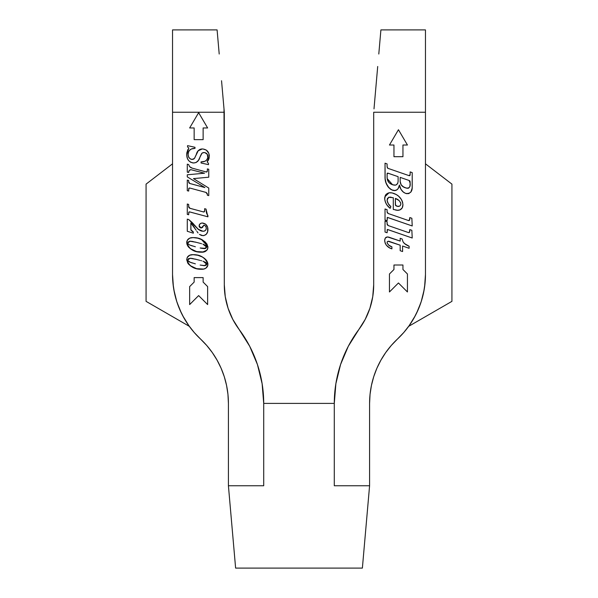 <?xml version="1.0" encoding="UTF-8"?>
<svg xmlns="http://www.w3.org/2000/svg" width="598" height="598" viewBox="0 0 598 598"><rect width="100%" height="100%" fill="white"/><g stroke="black" fill="none" stroke-linecap="round" stroke-linejoin="round"><path stroke-width="0.9" d="M375.604 90.477L375.85 87.682M369.153 490.652L369.586 485.755L334.289 485.755L369.586 485.755L369.586 403.403L370.042 394.396L371.425 385.478L373.705 376.747L376.867 368.301L380.881 360.213L385.695 352.581L391.256 345.48L403.785 332.495L409.353 325.394L414.167 317.762L418.174 309.682L421.336 301.228L423.623 292.497L424.999 283.579L425.462 274.572L425.462 112.245L373.698 112.245L373.698 284.783L372.741 296.713L369.893 308.336L365.221 319.354L348.313 346.242L340.591 364.459L335.874 383.677L334.289 403.403L263.711 403.403L262.126 383.677L257.409 364.459L249.687 346.242L232.779 319.354L228.107 308.336L225.259 296.713L224.302 284.783L224.011 108.933L224.302 112.245L172.538 112.245L172.538 274.572L173.001 283.579L174.377 292.497L176.664 301.228L179.826 309.682L183.833 317.762L188.647 325.394L194.215 332.495L206.744 345.48L212.305 352.581L217.119 360.213L221.133 368.301L224.295 376.747L226.575 385.478L227.958 394.396L228.414 403.403L228.414 485.755L235.619 568.1L362.381 568.1L368.211 501.438M222.65 93.393L223.144 99.066M228.847 490.652L228.414 485.755L263.711 485.755L228.414 485.755L229.789 501.438M263.711 477.682L263.711 403.403L334.289 403.403L334.289 485.755L334.289 403.403A123.524 123.524 0 0 1 358.852 329.491A74.698 74.698 0 0 0 373.698 284.783L373.698 112.245L425.462 112.245L425.462 29.9L380.904 29.9L425.462 29.9L425.462 274.572A88.227 88.227 0 0 1 397.52 338.991A88.227 88.227 0 0 0 369.586 403.403L369.586 485.755L362.381 568.1L235.619 568.1L230.073 504.682M207.633 304.576L198.641 295.591L189.648 304.576L189.648 286.599L194.148 282.099L194.148 277.607L203.133 277.607L203.133 282.099L207.633 286.599L207.633 304.576L198.641 295.591L189.648 304.576L189.648 286.599L194.148 282.099L194.148 277.607L203.133 277.607L203.133 282.099L207.633 286.599L207.633 304.576L207.633 286.599M203.133 139.648L194.148 139.648L194.148 127.957L189.648 127.957L198.641 112.671L207.633 127.957L203.133 127.957L203.133 139.648L194.148 139.648L203.133 139.648L203.133 127.957L207.633 127.957L198.641 112.671L189.648 127.957L198.641 112.671L207.633 127.957M186.755 243.08L187.249 240.306L189.76 238.154L193.079 237.608L197.833 238.198L202.303 239.903L205.234 241.981L207.035 244.216L207.932 247.176L207.409 249.426L205.847 251.123L203.694 251.975L196.622 251.601L190.149 248.529L187.705 245.905L186.733 242.482C188.968 249.074 193.849 252.311 201.376 252.199C205.159 252.378 207.342 250.704 207.932 247.176C205.473 240.673 200.524 237.481 193.079 237.608C189.439 237.458 187.323 239.08 186.733 242.482L186.763 241.913M203.021 148.977L206.325 150.12L208.866 153.447L209.18 157.775L207.155 161.886L208.485 163.381L208.485 164.644L201.048 162.992L201.048 161.886L204.628 161.363L206.273 160.428L207.798 157.969L207.319 154.344L204.86 152.602L203.006 152.647L201.84 153.32L198.431 160.369L195.987 162.574L193.423 162.977L190.829 162.312L188.901 160.869L187.675 159.046L186.823 156.093L186.83 152.811L188.841 148.042L187.555 146.966L187.555 145.643L194.993 147.295L194.993 148.394L191.397 148.969L189.334 150.532L188.564 151.899L188.108 154.456L188.505 156.721L189.753 158.477L191.33 159.307L193.154 159.277L194.455 158.41L198.334 150.517L200.151 149.298L202.311 148.947C199.097 149.253 197.093 151.077 196.316 154.419L194.455 158.41L192.22 159.412C189.506 158.956 188.138 157.304 188.108 154.456C188.46 150.33 190.755 148.304 194.993 148.394L194.993 147.295L187.555 145.643L187.555 146.966L188.841 148.042L186.733 154.553C186.748 159.479 189.11 162.29 193.812 162.992C197.019 162.566 199.029 160.683 199.859 157.356L202.049 153.11L204.06 152.527C206.549 152.804 207.842 154.217 207.932 156.766C207.267 160.406 204.972 162.11 201.048 161.886L201.048 162.992L208.485 164.644L208.485 163.381L207.155 161.886L209.307 156.235C209.068 151.765 206.736 149.336 202.311 148.947L198.102 150.801M206.056 171.94L206.549 172.03L207.379 170.722L207.379 168.913L208.754 169.271L208.754 177.202L193.475 178.608L208.754 188.056L208.754 195.598L207.379 195.217L207.312 193.692L206.265 192.489L189.79 188.041L188.781 188.467L188.662 191.076L187.279 190.702L187.279 180.103L188.662 180.424L188.714 182.308L189.566 183.407L204.897 187.555L187.279 176.881L187.279 174.78L204.523 173.218L190.956 169.69L189.177 170.542L188.662 172.508L187.279 172.157L187.279 164.188L188.662 164.555L189.536 166.618L191.868 168.06L206.303 172.007L207.102 171.805L207.379 170.722L206.549 172.03L192.25 168.18L189.536 166.618L188.662 164.555L187.279 164.188L187.279 172.157L188.662 172.508C188.624 170.834 189.387 169.892 190.956 169.69L204.523 173.218L187.279 174.78L187.279 176.881L204.897 187.555L189.835 183.504L188.662 181.732L188.662 180.424L187.279 180.103L187.279 190.702L188.662 191.076L188.901 188.258L189.79 188.041L205.951 192.392L207.379 194.35L207.379 195.217L208.754 195.598L208.754 188.056L193.475 178.608L208.754 177.202L208.754 169.271L207.379 168.913L208.754 169.271L208.754 177.202M204.628 208.695L206.004 209.053L206.407 212.537L207.932 215.654L207.932 216.82L189.476 211.864L188.751 212.395L188.662 214.749L187.279 214.383L187.279 204.015L188.662 204.426L188.736 207.147L189.701 208.216L203.716 212.006L204.426 211.707L204.628 210.608L204.628 208.695L204.628 210.608L203.858 212.021L189.985 208.321L188.662 206.549L188.662 204.426L187.279 204.015L187.279 214.383L188.662 214.749L188.856 212.126L189.327 211.849L207.932 216.82L206.004 209.053L204.628 208.695L206.004 209.053L206.123 210.802M196.137 230.208L190.859 223.024L190.926 230.14L193.341 231.972L193.341 233.198L187.279 231.269L187.279 219.16L188.676 219.503L191.599 222.022L198.633 229.662L201.668 231.127L203.888 231.194L205.338 230.522L206.205 229.041L206.153 227.247L205.368 225.887L203.851 225.222L202.52 227.457L200.367 227.816L199.261 226.649L199.403 224.646L200.734 223.383L202.229 223.024L205.734 224.28L207.611 227.203L207.67 231.725L206.317 234.214L204.008 235.56L201.511 235.477L199.448 234.379L202.901 235.679C206.288 235.141 207.962 233.085 207.932 229.52C207.857 225.827 206.056 223.659 202.543 223.009C200.562 223.017 199.426 223.958 199.119 225.842L201.175 227.965L203.978 225.214C205.51 225.61 206.28 226.642 206.28 228.301C206.101 230.252 205.017 231.239 203.021 231.269L198.117 229.221L188.676 219.503L187.279 219.16L187.279 231.269L193.341 233.198L193.341 231.972L190.859 229.699L190.859 223.024L194.948 228.309M186.733 259.547L187.249 257.379L189.76 255.226L193.079 254.673L197.833 255.264L202.303 256.976L205.66 259.472L207.768 263.06L207.812 265.4L205.847 268.188L203.694 269.048L196.622 268.674L190.149 265.602L187.705 262.971L186.733 259.547C188.968 266.14 193.849 269.384 201.376 269.264C205.159 269.444 207.342 267.769 207.932 264.249C205.473 257.745 200.524 254.554 193.079 254.673C189.439 254.524 187.323 256.153 186.733 259.547L186.755 260.152M407.44 291.974L398.447 282.981L389.455 291.974L389.455 273.989L393.955 269.496L393.955 265.004L402.947 265.004L402.947 269.496L407.44 273.989L407.44 291.974L398.447 282.981L389.455 291.974L389.455 273.989L393.955 269.496L393.955 265.004L402.947 265.004L402.947 269.496L407.44 273.989L407.44 291.974L407.44 273.989M407.44 145.015L398.447 129.729L407.44 145.015L402.947 145.015L402.947 156.698L393.955 156.698L393.955 145.015L389.455 145.015L398.447 129.729L407.44 145.015L402.947 145.015L402.947 156.698L393.955 156.698L393.955 145.015L389.455 145.015L398.447 129.729L389.455 145.015M410.116 175.079L410.153 171.895L412.216 172.613L412.164 188.093L410.833 192.122L408.464 193.632L405.646 193.401L403.284 192.063L400.974 189.274L399.434 185.021L398.148 188.564L396.646 190.029L395.061 190.575L391.623 189.858L388.356 187.204L386.046 182.831L385.134 178.847L385.03 163.194L387.093 163.912L387.115 166.977L387.803 168.292L408.98 175.618L409.907 175.535L410.153 174.601L408.98 175.618L387.803 168.292L387.093 166.468L387.093 163.912L385.03 163.194L385.03 176.806C384.903 182.928 387.414 187.406 392.565 190.246C396.534 190.986 398.821 189.245 399.434 185.021C400.069 188.938 402.148 191.734 405.646 193.401C410.228 193.909 412.418 191.666 412.216 186.666L412.216 172.613L410.153 171.895L412.216 172.613L412.216 186.666M402.925 204.651L402.215 207.902L399.965 209.891L397.289 210.294L393.29 209.42L393.29 197.721L388.947 197.213L387.474 198.439L387.123 200.524L388.304 203.701L390.883 206.639L390.173 208.343L387.123 205.181L385.613 202.662L384.708 199.119L385.344 195.389L386.278 194.163L389.021 192.81L392.094 192.93L396.242 194.544L398.627 196.226L401.176 199.164L402.454 201.78L402.925 204.651C402.162 199.037 399.053 195.269 393.581 193.348C388.513 191.704 385.546 193.386 384.686 198.386C385.007 202.483 386.831 205.809 390.173 208.343L390.883 206.639C388.7 204.92 387.437 202.715 387.093 200.038L388.67 197.325L393.29 197.721L393.29 209.42L397.879 210.309C401.228 209.965 402.91 208.074 402.925 204.651L402.91 204.165M409.809 217.56L411.858 218.263L409.809 217.56L411.858 218.263L412.216 225.962L387.467 217.41L387.093 220.707L385.03 219.989L385.03 208.979L387.093 209.689L387.145 212.342L387.967 213.419L408.307 220.483L409.712 219.967L409.809 217.56L409.324 220.483L408.307 220.483L388.229 213.523L387.093 211.782L387.093 209.689L385.03 208.979L385.03 219.989L387.093 220.707L387.369 217.41L412.216 225.962L411.858 218.263L412.216 225.962L387.863 217.523L387.369 217.41L387.093 218.091M409.809 229.602L411.858 230.312L409.809 229.602L411.858 230.312L412.216 238.011L387.467 229.46L387.093 232.749L385.03 232.039L385.03 221.021L387.093 221.738L387.22 224.661L388.229 225.573L408.561 232.6L409.443 232.413L409.809 231.381L409.809 229.602L409.324 232.525L408.307 232.525L388.229 225.573L387.093 223.831L387.093 221.738L385.03 221.021L385.03 232.039L387.093 232.749L387.369 229.46L412.216 238.011L411.858 230.312L412.216 238.011L387.863 229.572L387.369 229.46L387.093 230.14M400.174 238.31L402.118 238.983L403.059 241.861L404.816 243.849L409.122 246.241L409.122 248.297L402.581 246.032L402.581 251.541L400.174 250.704L400.174 245.195L388.087 241.278L387.16 241.966L387.25 243.214L388.842 245.225L391.914 246.825L391.914 248.873L389.231 247.624L386.398 245.27L385.254 243.371L384.686 240.478L385.299 238.034L387.504 236.943L400.174 241.069L400.174 238.31L402.118 238.983L400.174 238.31L400.174 241.069L389.171 237.256C386.36 236.494 384.858 237.563 384.686 240.478C385.217 244.761 387.624 247.565 391.914 248.873L391.914 246.825C389.403 246.159 387.803 244.672 387.093 242.362C387.534 241.218 388.386 240.949 389.657 241.555L400.174 245.195L400.174 250.704L402.581 251.541L402.581 246.032L409.122 248.297L409.122 246.241L404.405 243.491M367.927 504.682L366.828 517.263M367.867 505.415L368.248 501.019M229.752 501.019L230.133 505.415M231.172 517.263L228.414 485.755L228.414 403.403A88.227 88.227 0 0 0 200.48 338.991A88.227 88.227 0 0 1 172.538 274.572L172.538 112.245L224.302 112.245L224.302 284.783A74.698 74.698 0 0 0 239.148 329.491A123.524 123.524 0 0 1 263.711 403.403L263.711 485.755M217.642 36.172L219.204 54.022L217.096 29.9L172.538 29.9L217.096 29.9L219.204 54.022M172.538 29.9L172.538 112.245L172.538 29.9M221.544 80.737L224.302 112.245M378.796 54.022L380.904 29.9M377.704 66.498L376.456 80.737L377.704 66.498M334.289 477.682L334.289 485.755M403.613 332.697L405.451 330.522M369.586 309.226L366.724 316.312M365.019 319.743L358.852 329.491M373.997 108.896L376.456 80.737M364.488 543.978L362.926 561.828M192.586 330.574L194.387 332.697M239.148 329.491L232.981 319.743M231.276 316.312L228.414 309.226M235.074 561.828L233.512 543.978M375.372 93.146L374.864 98.969M146.069 301.355L146.069 184.124L172.538 163.815L146.069 184.124L146.069 301.355L189.312 326.321L146.069 301.355M172.538 274.587L173.39 286.823M173.846 289.731L176.769 301.564M177.09 302.543L181.388 313.083M182.689 315.662L189.05 325.97M451.931 301.355L408.688 326.321L451.931 301.355L451.931 184.124L451.931 301.355M425.462 163.815L451.931 184.124L425.462 163.815M425.462 274.594L424.61 286.823M424.154 289.731L421.231 301.564M420.91 302.543L416.612 313.083M415.311 315.662L408.95 325.97M412.164 188.093L412.201 187.383M411.962 189.506L411.79 190.209M409.152 193.408L408.464 193.632M407.059 193.715L405.646 193.401M404.39 192.825L403.299 192.07M402.88 191.711L402.02 190.792M400.981 189.282L401.46 190.044M400.436 188.228L400.189 187.652M399.95 187.002L399.748 186.352M399.569 185.679L399.434 185.021M399.158 186.27L398.903 187.062M398.739 187.48L398.208 188.475M398.133 188.579L397.498 189.357M397.304 189.536L395.883 190.388M394.957 190.59L393.813 190.553M393.178 190.426L392.565 190.246M390.733 189.357L390.001 188.833M388.356 187.204L387.878 186.561M387.676 186.255L387.198 185.44M389.134 188.078L386.413 183.78M386.046 182.831L385.134 178.847M385.03 176.806L385.03 163.194L387.093 163.912M387.594 168.143L387.115 166.977M408.98 175.618L409.421 175.715M409.466 175.715L409.907 175.535M410.153 171.895L410.153 174.601M410.833 192.122L411.544 190.882M387.175 178.57L392.565 184.737C388.924 183.511 387.1 180.985 387.093 177.15L387.093 174.04L388.192 173.241L398.111 176.672L398.111 181.254C397.782 184.677 395.936 185.836 392.565 184.737L395.562 185.118L393.828 185.074M396.048 184.991L397.797 183.257L396.048 184.991M387.601 180.387L389.276 182.891L392.565 184.737M398.111 181.254L398.111 176.672L387.751 173.121L387.093 174.04L387.295 173.181M410.123 182.016L410.146 182.824L409.944 181.022L409.114 180.484L410.153 183.227C410.579 187.152 409.047 188.699 405.541 187.854L406.573 188.153L405.541 187.854C402.26 186.92 400.473 184.804 400.174 181.5L401.198 184.917M408.688 188.086L409.907 186.427L410.146 182.824M400.174 177.389L409.114 180.484L400.174 177.389L400.174 181.5L400.174 177.389M410.131 182.211L410.093 181.613M409.892 180.947L409.114 180.484M403.575 187.002L406.573 188.153L408.628 188.116M402.544 186.344L405.541 187.854M387.115 173.652L387.168 178.473M400.174 181.5L400.197 182.061M401.056 184.7L403.493 186.95M407.096 188.25L408.165 188.258M409.742 186.942L409.907 186.427M410.004 185.903L410.064 185.373M410.138 184.304L410.153 183.227M393.05 184.887L393.536 185.014M395.129 185.171L395.562 185.118M388.192 173.241L387.751 173.121M387.108 177.785L387.377 179.662M397.289 210.294L397.879 210.309M397.274 210.294L396.713 210.249M396.048 210.145L395.547 210.048M393.85 209.599L393.29 209.42M391.002 197.153L390.412 197.086M389.223 197.138L387.474 198.439M387.295 198.82L387.183 201.01M387.437 201.96L388.304 203.701M389.515 205.271L390.883 206.639L390.173 208.343M389.081 207.364L388.042 206.303M386.293 203.963L385.007 200.943M384.791 199.852L384.716 199.171M384.686 198.386L384.716 197.609M384.828 196.847L388.984 192.818M389.291 192.765L390.569 192.72M391.354 192.795L392.086 192.93M395.405 194.103L396.205 194.529M397.079 195.053L397.692 195.486M398.619 196.219L399.24 196.802M400.002 197.617L400.869 198.715M401.168 199.156L402.095 200.838M402.11 200.868L402.723 202.744M402.865 205.719L402.162 207.999M402.476 207.349L402.215 207.902M399.972 209.891L400.899 209.375M398.956 210.197L398.41 210.272M399.457 210.07L399.965 209.891M398.119 199.829L395.353 198.431C398.283 199.298 400.122 201.145 400.862 203.97L400.518 202.58M399.838 205.989L400.847 204.314M400.847 203.716L400.862 203.97C400.391 206.146 399.045 206.878 396.803 206.168L399.315 206.258M399.486 201.048L398.918 200.465M400.481 202.49L400.682 202.961M399.143 200.674L398.253 199.919M397.677 206.392L398.148 206.437M395.622 205.48L396.803 206.168L395.353 204.71L395.869 205.712M395.353 204.71L395.353 198.431L395.48 205.249M396.295 205.959L397.132 206.273M398.911 200.457L395.353 198.431M387.863 217.523L387.369 217.41M387.093 220.707L385.03 219.989L385.03 208.979L387.093 209.689M387.093 211.782L387.145 212.342M387.751 213.284L388.229 213.523M409.092 220.587L408.561 220.55M409.324 220.483L409.809 219.331L409.324 220.483M387.863 229.572L387.369 229.46M387.093 232.749L385.03 232.039L385.03 221.021L387.093 221.738M387.093 223.831L387.145 224.385M387.751 225.334L388.229 225.573M408.561 232.6L409.324 232.525L409.809 231.381L409.092 232.637M404.816 243.849L406.214 244.836M407.634 245.606L409.122 246.241L409.122 248.297M402.581 251.541L400.174 250.704M389.657 241.555L388.057 241.286M387.369 241.629L387.115 242.16M387.108 242.16L387.25 243.214M388.842 245.225L389.515 245.666M389.679 245.763L391.907 246.825L391.914 248.873M390.651 246.271L391.219 246.54M390.554 248.312L389.515 247.781M389.223 247.617L388.281 247.011M386.353 245.21L385.964 244.672M385.254 243.371L384.716 241.248M385.299 238.026L385.897 237.428M386.45 237.137L387.511 236.943M387.683 236.95L388.341 237.025M391.227 248.604L390.105 248.095M403.643 242.698L404.203 243.296M406.857 245.21L408.359 245.935M209.023 158.522L208.769 159.292M208.261 160.354L207.155 161.886M208.485 163.381L208.485 164.644L201.048 162.992L201.048 161.886C204.972 162.11 207.267 160.406 207.932 156.766L207.88 155.981M206.856 153.731L206.317 153.245M204.86 152.602L203.529 152.55M203.522 152.557L203.014 152.647M202.834 152.699L201.661 153.566M201.474 153.858L200.315 156.242M200.315 156.25L199.605 157.969M198.708 159.89L198.14 160.817M197.774 161.281L195.987 162.574M193.423 162.977L192.384 162.85M190.829 162.312L190.216 161.968M188.377 160.234L188.041 159.718M187.667 159.031L187.062 157.371M187.129 157.603L186.823 156.093M186.733 154.553L186.755 153.679M186.83 152.834L187.929 149.425M187.555 146.966L187.555 145.643L194.993 147.295L194.993 148.394L194.058 148.431M193.685 148.461L192.945 148.551M192.399 148.655L192.907 148.558M190.097 149.754L189.289 150.591M188.161 155.353L188.235 155.794M188.235 155.801L188.819 157.349M188.505 156.721L188.721 157.177M190.493 158.993L191.323 159.307M191.771 159.389L192.803 159.36M193.191 159.262L193.73 159.031M193.976 158.866L194.784 157.872M195.068 157.311L194.642 158.134M195.897 155.435L196.802 153.245M197.407 151.937L197.774 151.272M206.362 150.143L207.401 151.047M209.173 154.635L209.285 155.525M208.082 160.645L208.463 159.972M201.765 148.969L201.212 149.022M198.334 150.517L197.183 152.393M188.131 153.806L188.213 153.155M191.33 148.999L192.392 148.663M206.811 159.89L206.295 160.406M203.455 161.669L201.048 161.886M208.754 188.056L208.754 195.598L207.379 195.217M207.379 194.35L207.312 193.692M189.79 188.041L188.901 188.258L188.662 189.162M189.446 187.996L188.781 188.467M188.662 191.076L187.279 190.702L187.279 180.103L188.662 180.424M188.662 181.732L188.706 182.293M188.923 182.846L189.312 183.265M187.279 176.881L187.279 174.78M190.956 169.69L190.456 169.735M189.177 170.542L188.901 171.11M188.789 171.491L188.662 172.508L187.279 172.157L187.279 164.188L188.662 164.555L189.536 166.618L190.777 167.575M190.814 167.597L192.25 168.18M207.379 168.913L207.371 170.946M206.004 209.061L206.235 211.677M206.407 212.537L206.602 213.239M206.654 213.381L206.983 214.181M207.409 214.951L207.932 216.82L189.633 211.894L188.751 212.395M189.327 211.849L188.662 213.262L189.327 211.849L188.856 212.126M188.662 214.749L187.279 214.383L187.279 204.015L188.662 204.426M188.662 206.549L189.476 208.104M204.606 211.057L204.628 210.608M188.736 207.147L188.99 207.678M194.343 227.375L193.318 225.842M193.087 225.521L190.859 223.024M190.859 229.699L190.926 230.133M188.676 219.503L187.279 219.16L187.279 231.269L193.341 233.198L193.341 231.972L192.01 231.344M191.592 222.015L192.511 222.905M192.661 223.061L193.677 224.145M194.514 225.08L197.011 228.002M197.639 228.713L200.375 230.708M204.456 231.045L204.83 230.88M206.063 229.52L206.205 229.041M206.265 228.675L206.153 227.262M203.978 225.214L204.748 225.409M202.931 226.844L201.541 227.943M201.548 227.943L200.764 227.935M199.156 226.261L199.254 225.005M199.403 224.639L200.195 223.719M200.734 223.383L201.317 223.166M201.705 223.076L202.229 223.024M205.286 223.914L206.542 225.132M207.17 226.119L207.416 226.657M207.768 227.838L207.857 228.354M207.872 230.626L207.805 231.112M207.566 232.084L207.2 232.981M206.729 233.736L206.31 234.222M205.959 234.558L205.473 234.932M204.015 235.552L202.901 235.679M198.035 232.936L196.862 231.336M203.305 225.752L203.171 226.149M199.695 227.345L199.261 226.649M194.343 227.367L194.036 226.904M193.73 226.44L193.416 225.977M195.135 237.712L197.46 238.101M201.391 239.447L207.887 246.578M207.805 248.342L207.618 248.962M207.603 249L207.05 249.994M206.908 250.173L202.535 252.147M198.955 252.05L195.299 251.212M193.677 250.577L192.16 249.837M191.098 249.202L190.164 248.544M189.043 247.565L188.407 246.884M188.078 246.466L187.705 245.898M187.234 245.001L186.838 243.678M186.763 241.898L186.853 241.36M187.219 240.359L187.892 239.409M188.295 239.021L188.774 238.662M189.76 238.154L190.299 237.967M189.783 238.146L190.157 238.011M190.852 237.825L191.951 237.653M207.05 244.246L206.691 243.663M202.229 248.409L205.293 248.521L206.833 246.892L205.757 248.364L200.158 247.991L202.229 248.409M195.367 246.772L189.798 245.053L195.367 246.772M189.349 244.844L188.826 244.515M188.37 241.719L187.832 242.825L188.221 243.932L187.832 242.825L190.164 241.181L189.372 241.256M190.56 241.196L196.436 242.34L189.768 241.203M194.881 241.951L200.323 243.379M201.616 243.737L200.749 243.498M206.37 245.845L203.327 244.246L206.833 246.892L204.329 248.619L205.293 248.521M203.783 248.604L204.329 248.619M188.946 244.604L190.478 245.315M206.788 247.251L202.901 244.111M200.158 247.991L201.19 248.215M206.833 246.892L206.691 246.331M193.326 241.607L191.756 241.323M187.884 242.429L188.056 243.678M188.221 243.932L188.931 244.589M191.166 245.561L192.556 245.995M195.464 254.815L197.46 255.174M201.391 256.52L202.303 256.976M203.552 257.731L204.314 258.284M204.546 258.463L205.211 259.031M205.66 259.472L206.033 259.876M206.213 260.085L206.654 260.676M207.357 261.931L207.887 263.651M207.812 265.377L207.618 266.043M207.409 266.506L207.05 267.067M206.908 267.246L205.847 268.196M203.671 269.055L202.565 269.22M200.091 269.227L199.059 269.13M200.181 269.235L196.645 268.681M196.593 268.666L195.299 268.285M193.685 267.657L192.19 266.925M191.128 266.297L190.142 265.594M189.043 264.637L188.415 263.957M188.078 263.539L187.705 262.971M187.264 257.342L187.892 256.475M188.31 256.086L188.729 255.765M189.753 255.226L190.157 255.077M190.859 254.89L193.079 254.673M207.05 261.319L206.691 260.735M207.409 266.499L207.603 266.073M206.175 265.198L206.833 263.957L206.527 264.862L205.054 265.639L200.158 265.064L204.329 265.691L206.183 265.191M195.367 263.845L189.798 262.126L195.367 263.845M189.349 261.917L188.056 260.75L190.478 262.387M188.37 258.792L187.832 259.891L188.221 260.997L187.832 259.891L190.164 258.254L196.436 259.405L190.964 258.299L188.632 258.605M194.881 259.024L199.889 260.332M201.616 260.803L200.749 260.564M206.788 264.323L203.327 261.319L206.833 263.957L204.329 265.691L205.293 265.587M203.783 265.669L204.329 265.691M206.833 263.957L205.959 262.515L202.901 261.184M193.326 258.672L191.756 258.396M190.964 258.299L190.164 258.254M187.884 259.502L188.056 260.75M188.221 260.997L188.931 261.662M191.166 262.627L192.556 263.068M194.148 139.648L194.148 127.957L189.648 127.957M189.648 286.599L189.648 304.576M203.133 277.607L194.148 277.607M393.955 156.698L402.947 156.698M389.455 273.989L389.455 291.974M402.947 265.004L393.955 265.004M225.334 297.176L226.134 301.228M372.666 297.176L371.866 301.228"/></g></svg>
